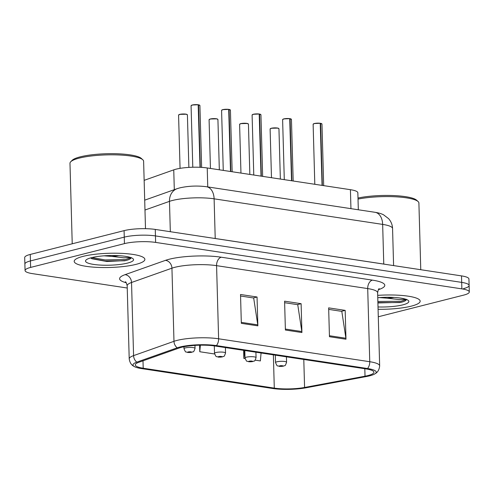 <?xml version="1.0" encoding="UTF-8"?>
<svg xmlns="http://www.w3.org/2000/svg" width="494" height="494" viewBox="0 0 494 494"><rect width="100%" height="100%" fill="white"/><g stroke="black" fill="none" stroke-linecap="round" stroke-linejoin="round"><path stroke-width="0.74" d="M144.149 180.347L173.752 169.862A22.1 4.446 -1.6 0 1 176.043 169.176A22.1 4.446 -1.6 0 1 207.227 167.966L350.419 189.69A22.1 4.446 -1.6 0 1 357.847 192.79L358.323 209.771M83.103 256.361A35.358 7.107 178.4 0 0 74.199 261.363A35.358 7.107 178.4 0 0 97.09 267.365A35.358 7.107 178.4 0 0 135.974 264.383A35.358 7.107 178.4 0 0 144.878 259.387A35.358 7.107 178.4 0 0 121.987 253.385A35.358 7.107 178.4 0 0 83.103 256.361A35.358 7.107 178.4 0 0 74.199 261.363A35.358 7.107 178.4 0 0 97.09 267.365A35.358 7.107 178.4 0 0 135.974 264.383A35.358 7.107 178.4 0 0 144.878 259.387A35.358 7.107 178.4 0 0 121.987 253.385A35.358 7.107 178.4 0 0 83.103 256.361M378.083 309.306A35.358 7.107 178.4 0 0 411.261 306.15A35.358 7.107 178.4 0 0 420.166 301.155A35.358 7.107 178.4 0 0 377.694 295.369A35.358 7.107 178.4 0 1 420.166 301.155A35.358 7.107 178.4 0 1 411.261 306.15A35.358 7.107 178.4 0 1 378.083 309.306M181.619 347.276A23.57 4.742 -1.6 0 1 214.878 345.979L366.017 368.913A23.57 4.742 -1.6 0 1 373.946 372.223A23.57 4.742 -1.6 0 1 365.023 376.2L304.576 387.469A23.57 4.742 -1.6 0 1 274.293 388.111L143.204 368.221A23.57 4.742 -1.6 0 1 135.276 364.918A23.57 4.742 -1.6 0 1 138.765 362.312L179.174 348.004A23.57 4.742 -1.6 0 1 181.619 347.276M179.909 347.016A25.855 5.199 178.4 0 0 177.223 347.813L136.819 362.127A25.855 5.199 178.4 0 0 134.64 366.733A25.855 5.199 178.4 0 0 141.685 368.61L272.781 388.5A25.855 5.199 178.4 0 0 305.996 387.79L366.443 376.521A25.855 5.199 178.4 0 0 374.68 374.001A25.855 5.199 178.4 0 0 367.536 368.53L216.397 345.596A25.855 5.199 178.4 0 0 179.909 347.016M378.287 316.771L463.736 295.097A22.1 4.446 178.4 0 0 469.3 291.973L469.121 285.483A22.1 4.446 178.4 0 0 461.686 282.383L155.449 235.922A22.1 4.446 178.4 0 0 124.266 237.132L30.449 260.925A22.1 4.446 178.4 0 0 24.879 264.049A22.1 4.446 178.4 0 1 30.449 260.925L124.266 237.132A22.1 4.446 178.4 0 1 155.449 235.922L461.686 282.383A22.1 4.446 178.4 0 1 469.121 285.483A22.1 4.446 178.4 0 1 463.551 288.607M328.695 309.38L341.811 311.374L345.893 338.236A5.891 3.853 98.6 0 1 345.979 339.224L345.176 310.374L328.652 307.867L329.455 336.717L345.979 339.224M341.447 311.319L345.176 310.374M240.566 296.011L253.681 297.999L257.769 324.867A5.891 3.853 98.6 0 1 257.856 325.849L257.047 296.999L240.522 294.492L241.331 323.342L257.856 325.849M253.317 297.95L257.047 296.999M284.63 302.699L297.746 304.687L301.828 331.548A5.891 3.853 98.6 0 1 301.914 332.536L301.112 303.687L284.587 301.179L285.396 330.029L301.914 332.536M297.382 304.631L301.112 303.687M469.3 291.973A22.1 4.446 178.4 0 0 461.871 288.873L155.629 242.412A22.1 4.446 178.4 0 0 124.445 243.622L30.628 267.415A22.1 4.446 178.4 0 0 25.064 270.539A22.1 4.446 178.4 0 0 32.493 273.639L127.236 288.014M243.622 350.345L243.845 358.428L245.098 358.619M255.2 360.151L260.369 360.935L261.079 352.988M199.601 345.195L199.786 351.74L214.581 353.988M199.786 351.74L200.366 345.183M243.845 358.428L244.555 350.487M469.121 285.483L468.936 278.993A22.1 4.446 178.4 0 0 461.507 275.893L155.264 229.426A22.1 4.446 178.4 0 0 124.087 230.636L30.264 254.435A22.1 4.446 178.4 0 0 24.7 257.559L25.064 270.539M198.483 104.796L199.903 105.518A4.421 0.889 178.4 0 0 198.563 104.919L198.267 104.845M191.246 105.506A4.273 0.858 -1.6 0 1 192.29 105.012A4.273 0.858 -1.6 0 1 198.174 104.759L200.014 167.299M198.563 104.919L200.305 167.312M187.745 352.488A3.68 2.291 -82.2 0 0 187.856 352.506A3.68 2.291 -82.2 0 0 188.455 352.463A1.84 0.37 178.4 0 0 190.993 352.352A1.84 0.37 178.4 0 0 190.838 351.833A1.84 0.37 178.4 0 0 188.239 351.932A1.84 0.37 178.4 0 0 188.331 352.444L190.351 352.123L188.455 352.463M188.331 352.444A3.68 2.526 99.5 0 1 187.621 352.469C185.516 351.141 186.226 353.877 183.99 348.69A5.527 1.112 -1.6 0 1 185.38 347.912A5.527 1.112 -1.6 0 1 191.462 347.443A5.527 1.112 -1.6 0 1 195.037 348.381C193.166 353.655 193.531 350.938 191.796 352.315L187.856 352.506M229 109.427L230.42 110.15A4.421 0.889 178.4 0 0 229.074 109.551L228.784 109.47M222.806 109.643A4.273 0.858 -1.6 0 1 228.691 109.384L230.519 171.498M229.074 109.551L230.809 171.542M259.511 114.058L260.931 114.775A4.421 0.889 178.4 0 0 259.591 114.176L259.294 114.102M252.273 114.769A4.273 0.858 -1.6 0 1 253.317 114.268A4.273 0.858 -1.6 0 1 259.202 114.015L261.03 176.13M259.591 114.176L261.32 176.173M291.262 119.159A4.273 0.858 -1.6 0 0 290.052 118.696L291.448 119.406A4.421 0.889 178.4 0 0 290.102 118.807L289.811 118.733M283.834 118.9A4.273 0.858 -1.6 0 1 289.719 118.646L291.546 180.761M290.102 118.807L291.837 180.804M320.538 123.315L321.964 124.037A4.421 0.889 178.4 0 0 320.618 123.438L320.328 123.358M313.301 124.025A4.273 0.858 -1.6 0 1 314.345 123.531A4.273 0.858 -1.6 0 1 320.229 123.278L322.063 185.386M320.618 123.438L322.347 185.429M218.262 357.113A3.68 2.291 -82.2 0 0 218.367 357.131A3.68 2.291 -82.2 0 0 218.966 357.088A1.84 0.37 178.4 0 0 221.503 356.983A1.84 0.37 178.4 0 0 221.349 356.464A1.84 0.37 178.4 0 0 218.749 356.563A1.84 0.37 178.4 0 0 218.848 357.076L220.867 356.754L218.966 357.088M218.848 357.076A3.68 2.526 99.5 0 1 218.138 357.1C216.032 355.766 216.736 358.508 214.507 353.321A5.527 1.112 -1.6 0 1 215.897 352.537A5.527 1.112 -1.6 0 1 221.973 352.074A5.527 1.112 -1.6 0 1 225.548 353.012C223.677 358.28 224.041 355.569 222.312 356.946L218.367 357.131M248.772 361.744A3.68 2.291 -82.2 0 0 248.883 361.762A3.68 2.291 -82.2 0 0 249.482 361.719A1.84 0.37 178.4 0 0 252.02 361.608A1.84 0.37 178.4 0 0 251.866 361.089A1.84 0.37 178.4 0 0 249.266 361.194A1.84 0.37 178.4 0 0 249.359 361.701L251.378 361.38L249.482 361.719M249.359 361.701A3.68 2.526 99.5 0 1 248.649 361.725C246.543 360.398 247.253 363.133 245.018 357.952A5.527 1.112 -1.6 0 1 246.413 357.168A5.527 1.112 -1.6 0 1 252.49 356.705A5.527 1.112 -1.6 0 1 256.065 357.644C254.194 362.911 254.558 360.194 252.823 361.577L248.883 361.762M279.289 366.375A3.68 2.291 -82.2 0 0 279.394 366.394A3.68 2.291 -82.2 0 0 279.993 366.35A1.84 0.37 178.4 0 0 282.531 366.239A1.84 0.37 178.4 0 0 282.377 365.721A1.84 0.37 178.4 0 0 279.777 365.826A1.84 0.37 178.4 0 0 279.876 366.332L281.895 366.011L279.993 366.35M279.876 366.332A3.68 2.526 99.5 0 1 279.166 366.357C277.06 365.029 277.764 367.764 275.535 362.577A5.527 1.112 -1.6 0 1 276.924 361.799A5.527 1.112 -1.6 0 1 283 361.33A5.527 1.112 -1.6 0 1 286.576 362.269C284.705 367.542 285.069 364.825 283.34 366.202L279.394 366.394M145.495 228.679L143.612 161.254A36.828 7.404 178.4 0 0 142.785 159.76A36.828 7.404 178.4 0 0 116.146 154.869A36.828 7.404 178.4 0 0 79.256 158.105A36.828 7.404 178.4 0 0 70.722 161.773A36.828 7.404 178.4 0 0 69.981 163.31L72.229 243.789M142.785 159.76L141.309 158.413A35.358 7.107 178.4 0 0 115.732 153.72A35.358 7.107 178.4 0 0 80.318 156.833A35.358 7.107 178.4 0 0 72.13 160.346L70.722 161.773M90.575 257.917L91.865 258.751L106.828 261.499L125.711 260.585C129.292 259.659 131.114 258.646 131.182 257.547L123.71 257.763L111.78 256.411A16.654 3.347 178.4 0 0 118.776 255.67M111.78 256.411L104.055 255.818M91.581 257.652A24.015 4.829 178.4 0 0 86.012 260.042A24.015 4.829 178.4 0 0 98.806 264.982A24.015 4.829 178.4 0 0 127.495 263.098A24.015 4.829 178.4 0 0 133.01 258.726A24.015 4.829 178.4 0 0 115.633 255.54A24.015 4.829 178.4 0 0 91.581 257.652M131.151 257.689L125.686 259.517L105.049 259.924L92.008 257.541M124.859 260.789L105.08 261.067L91.143 258.343M420.764 269.712L418.9 203.022A36.828 7.404 178.4 0 0 418.072 201.527A36.828 7.404 178.4 0 0 358.02 199.088M418.072 201.527L416.59 200.181A35.358 7.107 178.4 0 0 392.656 195.538A35.358 7.107 178.4 0 0 357.989 198.038M377.904 302.952L400.998 302.353C404.574 301.426 406.395 300.414 406.469 299.308L398.998 299.531L387.068 298.178A16.654 3.347 178.4 0 0 394.064 297.431M387.068 298.178L379.336 297.586M378.015 306.953A24.015 4.829 178.4 0 0 402.783 304.866A24.015 4.829 178.4 0 0 408.291 300.494A24.015 4.829 178.4 0 0 377.756 297.715M406.439 299.457L400.967 301.284L377.861 301.464M400.146 302.556L377.891 302.606M174.302 189.677L173.752 169.862M207.758 186.93L207.227 167.966M350.944 208.653L350.419 189.69M126.236 282.759A36.828 7.404 -1.6 0 1 125.056 274.67L165.465 260.357A36.828 7.404 -1.6 0 1 221.256 257.201L372.396 280.129A7.367 4.817 -81.4 0 0 367.709 288.582L216.576 265.655A29.461 5.922 178.4 0 0 174.993 267.266A29.461 5.922 178.4 0 0 171.937 268.18L131.534 282.488A29.461 5.922 178.4 0 0 127.174 285.742C126.439 282.957 125.834 281.642 125.346 281.802M372.396 280.129A36.828 7.404 -1.6 0 1 378.385 289.688M377.62 292.72A29.461 5.922 178.4 0 0 367.709 288.582L369.753 361.719A29.461 5.922 -1.6 0 1 379.658 365.85L377.62 292.72C378.182 289.916 378.713 288.57 379.219 288.681M134.64 366.733C134.646 366.425 130.274 365.776 129.212 358.879A29.461 5.922 -1.6 0 1 133.578 355.624L173.981 341.317A29.461 5.922 -1.6 0 1 177.037 340.403A29.461 5.922 -1.6 0 1 218.614 338.785A7.367 4.817 98.6 0 1 216.397 345.596M177.223 347.813A7.367 6.126 70.5 0 1 173.981 341.317L171.937 268.18A7.367 6.126 -109.5 0 0 165.465 260.357M125.056 274.67A7.367 6.126 -109.5 0 1 131.534 282.488L133.578 355.624A7.367 6.126 70.5 0 0 136.819 362.127M367.536 368.53A7.367 4.817 -81.4 0 0 369.753 361.719L218.614 338.785L216.576 265.655A7.367 4.817 -81.4 0 1 221.256 257.201M461.871 288.873L461.507 275.893M155.629 242.412L155.264 229.426M124.445 243.622L124.087 230.636M30.628 267.415L30.264 254.435M274.293 388.111L273.367 354.853M304.576 387.469L303.791 359.471M365.023 376.2L364.813 368.728M143.204 368.221L142.994 360.818M301.828 331.548L285.365 329.053M257.769 324.867L241.3 322.366M345.893 338.236L329.43 335.735M213.383 238.244A29.461 5.922 -1.6 0 1 215.217 238.497A3.68 2.408 98.6 0 1 215.217 238.497L383.764 264.068L382.652 224.4A14.734 9.639 -81.4 0 0 375.094 212.315C378.614 212.865 381.424 213.692 383.511 214.785L388.587 218.632C391.081 221.46 392.409 224.764 392.563 228.537A29.461 5.922 178.4 0 0 382.652 224.4L214.112 198.829A29.461 5.922 178.4 0 0 172.536 200.447A29.461 5.922 178.4 0 0 169.473 201.354L170.325 231.711M215.217 238.497L214.112 198.829A14.734 9.639 -81.4 0 0 206.548 186.744L375.094 212.315M144.699 200.163L177.105 188.683A14.734 12.251 70.5 0 0 169.473 201.354L144.977 210.03M383.764 264.099A3.68 2.408 98.6 0 1 383.764 264.068A29.461 5.922 -1.6 0 1 385.474 264.358M198.273 104.876A4.421 0.889 178.4 0 0 192.185 105.142A4.421 0.889 178.4 0 0 191.073 105.765L192.259 105.012L198.199 104.753M198.508 104.808A4.273 0.858 -1.6 0 1 199.718 105.271M187.405 114.874A4.421 0.889 178.4 0 0 184.546 114.12A4.421 0.889 178.4 0 0 179.686 114.491A4.421 0.889 178.4 0 0 178.575 115.121L179.76 114.367L186.331 114.219L187.405 114.874L188.875 167.398M179.791 114.367A4.273 0.858 -1.6 0 1 184.237 113.997A4.273 0.858 -1.6 0 1 187.22 114.627M178.748 114.861A4.273 0.858 -1.6 0 1 179.73 114.38M228.79 109.507A4.421 0.889 178.4 0 0 222.695 109.767A4.421 0.889 178.4 0 0 221.584 110.39L222.769 109.643L228.716 109.384M221.757 110.137A4.273 0.858 -1.6 0 1 222.745 109.656M229.025 109.44A4.273 0.858 -1.6 0 1 230.235 109.903M259.301 114.133A4.421 0.889 178.4 0 0 253.212 114.398A4.421 0.889 178.4 0 0 252.101 115.022L253.286 114.275L259.227 114.015M259.535 114.071A4.273 0.858 -1.6 0 1 260.746 114.528M289.817 118.764A4.421 0.889 178.4 0 0 283.723 119.029A4.421 0.889 178.4 0 0 282.611 119.653L283.797 118.9L289.743 118.646M282.784 119.394A4.273 0.858 -1.6 0 1 283.772 118.918M320.328 123.395A4.421 0.889 178.4 0 0 314.24 123.654A4.421 0.889 178.4 0 0 313.128 124.284L314.314 123.531L320.254 123.272M320.563 123.327A4.273 0.858 -1.6 0 1 321.773 123.79M217.922 119.499A4.421 0.889 178.4 0 0 215.063 118.751A4.421 0.889 178.4 0 0 210.197 119.122A4.421 0.889 178.4 0 0 209.086 119.746L210.271 118.998L216.847 118.85L217.922 119.499L219.33 169.8M210.308 118.992A4.273 0.858 -1.6 0 1 214.754 118.622A4.273 0.858 -1.6 0 1 217.737 119.252M209.258 119.492A4.273 0.858 -1.6 0 1 210.246 119.011M248.439 124.13A4.421 0.889 178.4 0 0 245.574 123.383A4.421 0.889 178.4 0 0 240.714 123.753A4.421 0.889 178.4 0 0 239.602 124.377L240.788 123.624L247.358 123.475L248.439 124.13L249.841 174.431M240.819 123.624A4.273 0.858 -1.6 0 1 245.265 123.253A4.273 0.858 -1.6 0 1 248.247 123.883M239.775 124.124A4.273 0.858 -1.6 0 1 240.757 123.642M278.949 128.761A4.421 0.889 178.4 0 0 276.09 128.008A4.421 0.889 178.4 0 0 271.225 128.384A4.421 0.889 178.4 0 0 270.113 129.008L271.299 128.255L277.875 128.107L278.949 128.761L280.357 179.063M271.336 128.255A4.273 0.858 -1.6 0 1 275.782 127.884A4.273 0.858 -1.6 0 1 278.764 128.514M270.286 128.749A4.273 0.858 -1.6 0 1 271.274 128.273M374.68 374.001C374.656 373.692 378.984 372.797 379.658 365.85M129.212 358.879L127.174 285.742M177.105 188.683L179.927 187.837C188.56 185.923 197.433 185.559 206.548 186.744M392.563 228.537L393.595 265.587M191.073 105.765L192.79 167.231M199.903 105.518L201.632 167.386M194.951 345.399L195.037 348.381M183.935 346.751L183.99 348.69M178.575 115.121L180.057 168.355M221.584 110.39L223.263 170.399M230.42 110.15L232.143 171.745M252.101 115.022L253.774 175.03M260.931 114.775L262.654 176.377M282.611 119.653L284.291 179.655M291.448 119.406L293.17 181.002M313.128 124.284L314.802 184.287M321.964 124.037L323.681 185.633M225.4 347.578L225.548 353.012M214.297 345.899L214.507 353.321M209.086 119.746L210.444 168.454M255.911 352.21L256.065 357.644M244.814 350.524L245.018 357.952M239.602 124.377L240.961 173.085M286.427 356.835L286.576 362.269M275.325 355.155L275.535 362.577M270.113 129.008L271.478 177.71"/></g></svg>
